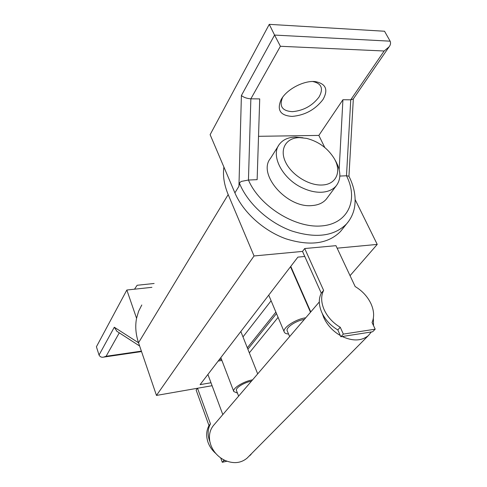 <?xml version="1.0" encoding="UTF-8"?>
<svg xmlns="http://www.w3.org/2000/svg" width="487" height="487" viewBox="0 0 487 487"><rect width="100%" height="100%" fill="white"/><g stroke="black" fill="none" stroke-linecap="round" stroke-linejoin="round"><path stroke-width="0.73" d="M302.506 251.414L321.28 293.168C318.51 298.701 318.675 305.118 321.773 312.423L322.266 313.476C325.718 320.324 330.898 325.809 337.808 329.93L340.863 336.736L372.622 331.775L375.191 329.182L372.062 322.528C374.479 316.818 374.065 310.432 370.826 303.377C367.381 296.37 362.158 290.763 355.163 286.551L335.957 245.667L304.716 248.54L302.506 251.414L254.044 255.961L156.467 395.426L197.527 388.255L210.457 423.86C207.73 428.877 207.413 434.471 209.501 440.65L209.842 441.539C208.655 434.751 210.122 429.102 214.237 424.591L319.308 301.958M210.457 423.86L208.996 425.577C206.275 430.587 205.952 436.169 208.028 442.33C209.617 446.67 212.235 450.408 215.869 453.549M321.28 293.168L323.618 290.404C320.86 295.944 321.036 302.378 324.153 309.702C327.556 317.019 332.931 322.875 340.267 327.282L343.353 334.1L375.191 329.182M334.326 158.713L335.732 161.197C341.04 170.961 341.198 179.179 336.2 185.851C332.919 189.687 328.122 191.811 321.816 192.225C315.947 192.499 309.787 191.202 303.322 188.317C282.88 179.575 270.23 155.785 279.276 144.444C282.801 139.714 288.225 137.255 295.554 137.066L303.024 137.784M299.505 137.62L306.573 138.369C318.541 141.474 327.739 148.164 334.173 158.452C341.917 171.345 336.401 184.573 322.169 184.999C308.831 185.797 291.269 174.742 285.412 161.794C279.349 148.858 286.271 137.699 299.505 137.62M239.367 182.99L238.94 186.278L241.4 95.519C243.695 97.418 246.848 98.52 250.86 98.818L259.717 98.904L257.136 179.66L248.449 180.038L241.284 181.414L239.367 182.99L240.006 184.53C248.382 204.059 269.201 222.845 291.664 230.941C315.874 238.6 334.173 236.256 346.561 223.91C350.737 219.089 353.404 213.531 354.56 207.231C356.064 197.698 354.469 187.939 349.776 177.956L348.911 176.203L346.488 175.777L339.847 176.063M281.413 99.123L281.151 99.573C276.628 109.995 280.275 115.608 292.078 116.411C304.88 115.291 315.186 109.666 322.991 99.537C328.475 89.693 325.943 83.721 315.399 81.621C304.247 80.191 287.087 89.072 281.413 99.123M282.643 97.278C278.935 106.227 282.192 111.024 292.407 111.669C303.48 110.659 312.362 105.77 319.04 97.01C323.685 88.591 321.572 83.429 312.697 81.512M342.586 228.878L340.45 231.55C328.08 243.902 309.909 246.325 285.93 238.813C263.68 230.862 243.123 212.265 234.898 192.87L210.122 134.674L269.268 24.35L384.535 31.241L390.148 41.176L274.565 35.07L269.268 24.35M327.349 197.74L326.32 199.122C323.045 202.951 318.291 205.106 312.051 205.569C287.038 208.406 257.197 174.109 270.425 158.458L278.43 145.783M353.245 99.025L350.737 99.817L346.488 175.777L346.981 176.787C358.554 200.681 347.615 224.245 321 225.974C294.556 228.074 259.419 205.94 248.449 180.038L250.86 98.818L280.396 46.277L274.565 35.07L241.4 95.519M324.762 147.476L318.845 135.416L342.921 99.738L350.737 99.817L384.152 51.001L389.119 46.789C390.562 44.944 390.909 43.075 390.148 41.176M342.921 99.738L339.159 169.567M318.845 135.416L258.518 136.311M156.467 395.426L138.533 342.751C135.709 334.271 135.051 326.12 136.561 318.285L138.588 311.321L141.796 304.978M151.914 287.33L126.839 290.021L96.414 346.774L99.038 355.041L114.293 327.234L116.941 331.318M136.561 318.285L126.839 290.021M154.117 283.489L137.127 285.272L134.509 289.199M119.285 332.834L106.105 356.277L103.634 357.111C101.546 357.561 100.012 356.868 99.038 355.041M254.044 255.961L228.184 194.593C224.13 184.786 222.699 175.594 223.892 167.011M355.169 199.67L377.236 244.407L337.132 248.169M377.236 244.407L350.05 275.672M208.996 425.577L196.139 390.063L197.527 388.255L212.088 385.71M249.326 352.856L278.089 317.366M300.57 289.631L300.832 289.308M304.771 256.454L297.874 257.124L200.09 384.639L210.993 382.758M304.716 248.54L323.618 290.404M337.808 329.93L340.267 327.282M340.863 336.736L343.353 334.1M248.407 456.812L247.061 458.164C240.901 463.228 233.529 463.971 224.957 460.398L223.448 459.643C217.421 456.222 213.209 451.346 210.81 445.008L209.842 441.539M340.322 335.525C332.773 331.087 327.252 325.097 323.758 317.573L322.266 313.476M373.346 318.334L373.535 325.657M371.338 331.976L368.3 335.653C361.512 341.046 352.813 341.338 342.203 336.523M220.708 457.932L222.285 462.279L226.954 461.226M223.448 459.643L223.819 460.653L222.285 462.279M250.537 454.657L250.921 454.268M251.03 454.548L248.936 456.27M223.819 460.653L224.957 460.398M293.314 272.19L293.052 272.519M271.107 300.753L242.989 336.907M298.452 283.884L298.19 284.213M275.879 312.1L247.317 347.809M219.211 359.704L221.5 359.345M221.914 360.435L218.182 361.05M299.109 285.388L298.848 285.717M276.494 313.561L247.877 349.209M252.576 379.842C243.488 381.345 232.104 388.48 233.778 391.542L237.461 393.119M251.444 381.169C244.182 382.386 235.136 388.066 236.463 390.513L238.618 396.138M305.733 317.804C295.512 319.095 281.985 328.165 284.268 332.061C284.804 333.236 286.234 333.887 288.56 334.015M304.326 319.442C296.157 320.507 285.406 327.727 287.22 330.843L289.643 336.578M340.45 231.55L348.637 221.317M238.94 186.278L234.898 192.87M384.152 51.001L280.396 46.277M114.293 327.234L138.552 342.799M106.105 356.277L141.388 351.133M228.184 194.593L138.533 342.751M282.43 97.57L281.151 99.573M336.2 185.851L326.32 199.122M353.331 98.904L348.948 176.27M389.119 46.789L353.154 99.153M313.056 81.506L315.399 81.621M116.685 331.154L139.647 346.02M103.634 357.111L141.54 351.571M368.3 335.653L247.061 458.164M290.763 266.389L310.767 311.923M240.84 331.501L257.684 373.888M220.83 357.592L233.778 391.542M290.508 266.724L310.499 312.246M268.739 295.116L284.268 332.061M207.906 374.442L222.809 414.589"/></g></svg>
